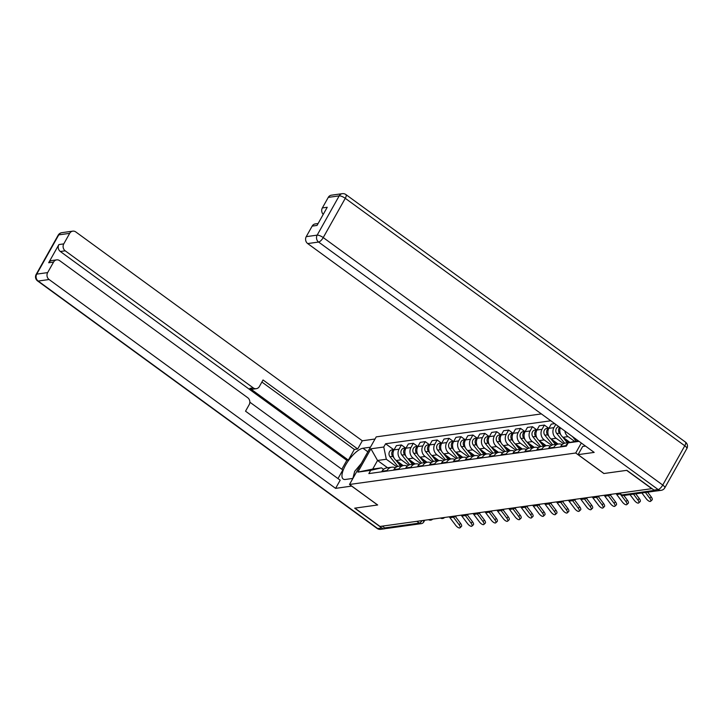 <?xml version="1.0" encoding="UTF-8"?>
<svg xmlns="http://www.w3.org/2000/svg" width="723" height="723" viewBox="0 0 723 723"><rect width="100%" height="100%" fill="white"/><g stroke="black" fill="none" stroke-linecap="round" stroke-linejoin="round"><path stroke-width="1.08" d="M541.373 413.918L376.222 436.882L349.516 484.464L575.725 453.005L603.868 473.52L626.633 470.357L651.748 488.667L380.018 526.452L354.903 508.142L377.659 504.979L349.516 484.464M416.864 521.328L419.304 523.109A3.335 2.955 -97.9 0 0 421.319 523.633L386.724 528.45A3.335 2.955 -97.9 0 1 384.708 527.917L419.304 523.109A3.335 1.175 -53.9 0 0 422.096 520.596M382.268 526.136L384.708 527.917M569.525 442.557A7.673 6.805 -97.9 0 1 570.474 442.34L565.476 443.036A7.673 6.805 82.1 0 0 560.723 446.398L565.766 445.702A7.673 6.805 -97.9 0 1 567.917 443.335M565.766 445.702L565.458 446.254M560.723 446.398L560.415 446.95M574.622 441.392L568.061 436.611A7.673 6.805 -97.9 0 1 564.889 431.062M553.547 447.908L553.854 447.356A7.673 6.805 -97.9 0 1 558.599 443.994A7.673 6.805 -97.9 0 1 562.187 444.573M560.316 427.727A7.673 6.805 82.1 0 0 563.027 437.307L570.013 442.404M558.599 443.994L553.556 444.69A7.673 6.805 82.1 0 0 548.811 448.061L548.504 448.603M563.533 443.651L556.15 438.265A7.673 6.805 -97.9 0 1 553.926 427.655L555.752 424.392M541.626 449.561L541.934 449.019A7.673 6.805 -97.9 0 1 546.687 445.648A7.673 6.805 -97.9 0 1 550.275 446.236M554.722 423.642L551.26 424.121L548.884 428.35A7.673 6.805 82.1 0 0 551.107 438.969L558.102 444.058M546.687 445.648L541.644 446.344A7.673 6.805 82.1 0 0 536.9 449.715L536.593 450.266M551.622 445.305L544.238 439.918A7.673 6.805 -97.9 0 1 542.015 429.308L544.383 425.079L539.349 425.775L536.972 430.004A7.673 6.805 82.1 0 0 539.195 440.623L546.19 445.72M529.715 451.215L530.022 450.673A7.673 6.805 -97.9 0 1 534.776 447.302A7.673 6.805 -97.9 0 1 538.355 447.889M548.54 428.106L544.383 425.079M534.776 447.302L529.733 448.007A7.673 6.805 82.1 0 0 524.979 451.369L524.672 451.92M539.71 446.959L532.327 441.581A7.673 6.805 -97.9 0 1 530.095 430.962L532.471 426.733L527.429 427.438L525.061 431.667A7.673 6.805 82.1 0 0 527.284 442.277L534.27 447.374M517.804 452.878L518.111 452.327A7.673 6.805 -97.9 0 1 522.856 448.965A7.673 6.805 -97.9 0 1 526.443 449.543M536.629 429.76L532.471 426.733M522.856 448.965L517.822 449.661A7.673 6.805 82.1 0 0 513.068 453.032L512.761 453.574M527.799 448.622L520.406 443.235A7.673 6.805 -97.9 0 1 518.183 432.625L520.56 428.387L515.517 429.091L513.14 433.321A7.673 6.805 82.1 0 0 515.372 443.931L522.358 449.028M505.892 454.532L506.199 453.99A7.673 6.805 -97.9 0 1 510.944 450.619A7.673 6.805 -97.9 0 1 514.532 451.206M524.717 431.423L520.56 428.387M510.944 450.619L505.901 451.315A7.673 6.805 82.1 0 0 501.156 454.686L500.849 455.237M515.879 450.275L508.495 444.889A7.673 6.805 -97.9 0 1 506.272 434.279L508.649 430.049L503.606 430.745L501.229 434.975A7.673 6.805 82.1 0 0 503.452 445.594L510.447 450.691M493.972 456.186L494.279 455.644A7.673 6.805 -97.9 0 1 499.033 452.273A7.673 6.805 -97.9 0 1 502.612 452.86M512.797 433.077L508.649 430.049M499.033 452.273L493.99 452.978A7.673 6.805 82.1 0 0 489.245 456.34L488.938 456.891M503.967 451.929L496.584 446.552A7.673 6.805 -97.9 0 1 494.36 435.933L496.728 431.703L491.694 432.408L489.317 436.638A7.673 6.805 82.1 0 0 491.541 447.248L498.536 452.345M482.06 457.849L482.368 457.298A7.673 6.805 -97.9 0 1 487.121 453.927A7.673 6.805 -97.9 0 1 490.7 454.514M500.885 434.731L496.728 431.703M487.121 453.927L482.078 454.631A7.673 6.805 82.1 0 0 477.325 458.002L477.017 458.545M492.056 453.592L484.672 448.206A7.673 6.805 -97.9 0 1 482.44 437.587L484.817 433.357L479.774 434.062L477.406 438.292A7.673 6.805 82.1 0 0 479.629 448.902L486.615 453.999M470.149 459.503L470.456 458.951A7.673 6.805 -97.9 0 1 475.201 455.589A7.673 6.805 -97.9 0 1 478.789 456.168M488.974 436.385L484.817 433.357M475.201 455.589L470.167 456.285A7.673 6.805 82.1 0 0 465.413 459.656L465.106 460.208M480.135 455.246L472.752 449.86A7.673 6.805 -97.9 0 1 470.528 439.25L472.905 435.02L467.862 435.716L465.485 439.946A7.673 6.805 82.1 0 0 467.718 450.565L474.704 455.653M458.237 461.157L458.545 460.614A7.673 6.805 -97.9 0 1 463.289 457.243A7.673 6.805 -97.9 0 1 466.877 457.831M477.063 438.048L472.905 435.02M463.289 457.243L458.246 457.948A7.673 6.805 82.1 0 0 453.502 461.31L453.194 461.861M468.224 456.9L460.84 451.514A7.673 6.805 -97.9 0 1 458.617 440.903L460.994 436.674L455.951 437.37L453.574 441.608A7.673 6.805 82.1 0 0 455.797 452.218L462.792 457.316M446.317 462.819L446.624 462.268A7.673 6.805 -97.9 0 1 451.378 458.897A7.673 6.805 -97.9 0 1 454.957 459.485M465.142 439.701L460.994 436.674M451.378 458.897L446.335 459.602A7.673 6.805 82.1 0 0 441.59 462.973L441.283 463.515M456.312 458.554L448.929 453.176A7.673 6.805 -97.9 0 1 446.706 442.557L449.073 438.328L444.039 439.033L441.663 443.262A7.673 6.805 82.1 0 0 443.886 453.872L450.872 458.969M434.406 464.473L434.713 463.922A7.673 6.805 -97.9 0 1 439.457 460.56A7.673 6.805 -97.9 0 1 443.045 461.138M453.231 441.355L449.073 438.328M439.457 460.56L434.424 461.256A7.673 6.805 82.1 0 0 429.67 464.627L429.363 465.178M444.401 460.217L437.008 454.83A7.673 6.805 -97.9 0 1 434.785 444.22L437.162 439.991L432.119 440.687L429.751 444.916A7.673 6.805 82.1 0 0 431.974 455.535L438.96 460.623M422.494 466.127L422.801 465.585A7.673 6.805 -97.9 0 1 427.546 462.214A7.673 6.805 -97.9 0 1 431.134 462.801M441.319 443.018L437.162 439.991M427.546 462.214L422.503 462.919A7.673 6.805 82.1 0 0 417.758 466.281L417.451 466.832M432.481 461.87L425.097 456.484A7.673 6.805 -97.9 0 1 422.874 445.874L425.251 441.645L420.208 442.34L417.831 446.579A7.673 6.805 82.1 0 0 420.063 457.189L427.049 462.286M410.574 467.79L410.881 467.239A7.673 6.805 -97.9 0 1 415.635 463.868A7.673 6.805 -97.9 0 1 419.223 464.455M429.408 444.672L425.251 441.645M415.635 463.868L410.592 464.573A7.673 6.805 82.1 0 0 405.847 467.944L405.54 468.486M420.569 463.524L413.185 458.147A7.673 6.805 -97.9 0 1 410.962 447.528L413.339 443.298L408.296 444.003L405.919 448.233A7.673 6.805 82.1 0 0 408.143 458.843L415.138 463.94M398.662 469.444L398.969 468.893A7.673 6.805 -97.9 0 1 403.723 465.531A7.673 6.805 -97.9 0 1 407.302 466.109M417.487 446.326L413.339 443.298M403.723 465.531L398.68 466.227A7.673 6.805 82.1 0 0 393.927 469.598L393.619 470.14M408.658 465.187L401.274 459.801A7.673 6.805 -97.9 0 1 399.051 449.191L401.419 444.952L396.385 445.657L394.008 449.887A7.673 6.805 82.1 0 0 396.231 460.506L403.217 465.594M386.751 471.098L387.058 470.556A7.673 6.805 -97.9 0 1 391.803 467.185A7.673 6.805 -97.9 0 1 395.391 467.772M405.576 447.989L401.419 444.952M391.803 467.185L386.769 467.889A7.673 6.805 82.1 0 0 382.015 471.251L381.708 471.803M579.024 441.355L568.179 442.865L578.002 440.614M387.564 467.772L377.542 460.47L372.716 469.073L381.5 467.853L370.682 470.33L368.857 473.592L566.353 446.127L568.179 442.865M370.682 470.33L357.858 472.11L370.935 448.802L383.768 447.022L386.326 459.25L377.542 460.47L370.935 448.802M550.809 420.786L385.594 443.759L383.768 447.022M581.319 443.036L575.725 453.005M396.746 466.841L386.326 459.25M381.5 467.853L383.561 469.354M393.664 449.643L385.594 443.759M372.716 469.073L357.858 472.11M641.888 492.969L646.245 498.734A3.832 1.5 -133.2 0 0 650.628 501.283A3.832 1.5 -133.2 0 0 649.76 498.246L651.206 496.882A3.832 1.5 46.8 0 1 652.083 499.918L650.628 501.283M645.404 492.471L649.76 498.246M651.206 496.882L647.654 492.164M629.977 494.622L634.333 500.388A3.832 1.5 -133.2 0 0 638.716 502.946A3.832 1.5 -133.2 0 0 637.84 499.9L639.295 498.536A3.832 1.5 46.8 0 1 640.171 501.581L638.716 502.946M633.493 494.134L637.84 499.9M639.295 498.536L635.743 493.818M615.996 493.637A10.339 9.173 -97.9 0 1 616.728 494.514L622.413 502.051A3.832 1.5 -133.2 0 0 626.796 504.6A3.832 1.5 -133.2 0 0 625.928 501.563L627.383 500.199A3.832 1.5 46.8 0 1 628.251 503.235L626.796 504.6M620.198 493.963A10.339 9.173 -97.9 0 1 620.244 494.026L625.928 501.563M627.383 500.199L623.822 495.472M585.494 446.073L582.666 446.471L578.075 454.65L594.189 452.408L307.691 243.57A5.007 4.437 -97.9 0 1 306.236 236.656L312.155 226.109A5.007 4.437 -97.9 0 1 315.255 223.913L318.12 223.515M653.999 490.104L658.12 489.534A5.007 4.437 82.1 0 0 661.147 490.33L657.017 490.899A5.007 4.437 -97.9 0 1 653.999 490.104L626.859 470.33L603.949 473.511L578.075 454.65M323.244 214.379A5.007 4.437 -97.9 0 1 322.359 207.935L328.269 197.388A5.007 4.437 -97.9 0 1 331.369 195.192L342.286 193.674A5.007 4.437 82.1 0 0 339.195 195.87L328.269 197.388M312.155 226.109L317.045 225.431L327.239 207.257L322.359 207.935M351.74 486.082L335.599 488.368L49.101 279.53L38.174 281.048L377.686 528.531L381.807 527.953L354.677 508.179L377.587 504.988L351.712 486.127M352.905 478.418L345.458 479.448A18.762 6.588 -53.9 0 1 343.163 479.006A18.762 6.588 -53.9 0 1 347.167 462.485A18.762 6.588 -53.9 0 1 362.973 448.242L370.429 447.203M375.02 439.015L362.304 440.786L357.704 448.974L263.045 379.973L259.394 386.489A5.007 4.437 82.1 0 1 256.294 388.685A5.007 4.437 82.1 0 1 253.267 387.899L65.215 250.818L60.325 251.496A5.007 4.437 -97.9 0 1 58.879 244.573L48.676 262.747A5.007 4.437 -97.9 0 1 51.776 260.551L56.665 259.873A5.007 4.437 82.1 0 0 53.565 262.069L47.646 272.607A5.007 4.437 82.1 0 0 49.101 279.53M341.825 469.245L346.823 460.334L348.35 460.117L354.351 449.435L357.704 448.974M337.993 478.581L342.829 469.968L249.851 402.196M56.665 259.873A5.007 4.437 82.1 0 1 59.684 260.669L247.745 397.74A5.007 4.437 82.1 0 1 249.191 404.663L245.531 411.188L340.19 480.189L335.599 488.368M362.304 440.786L75.807 231.947A5.007 4.437 82.1 0 0 72.779 231.152A5.007 4.437 82.1 0 0 69.679 233.348L63.76 243.895A5.007 4.437 82.1 0 0 65.215 250.818M381.807 527.953A5.007 4.437 82.1 0 0 384.835 528.748A5.007 4.437 82.1 0 0 385.919 528.432M348.35 460.117L249.905 388.359L253.267 387.899M346.823 460.334L60.325 251.496M354.351 449.435L261.889 382.042M256.294 388.685L252.933 389.155A5.007 4.437 -97.9 0 1 249.905 388.359M353.041 477.804A18.762 6.588 -53.9 0 0 352.815 478.427M352.878 478.418L354.686 471.342L361.274 463.506M576.114 441.048L572.535 436.629M568.612 442.603L566.217 439.638M567.311 442.783L562.666 437.026M560.786 434.704L559.53 433.149A4.166 3.696 -97.9 0 1 559.71 427.275M564.609 443.217L556.782 433.538A4.166 3.696 -97.9 0 1 555.978 429.335A4.166 3.696 -97.9 0 1 558.87 426.669M604.085 495.291A10.339 9.173 -97.9 0 1 604.817 496.168L610.501 503.705A3.832 1.5 -133.2 0 0 614.884 506.254A3.832 1.5 -133.2 0 0 614.017 503.217L615.472 501.852A3.832 1.5 46.8 0 1 616.339 504.889L614.884 506.254M607.898 495.147A10.339 9.173 -97.9 0 1 608.332 495.68L614.017 503.217M615.472 501.852L610.32 495.029M592.164 496.954A10.339 9.173 -97.9 0 1 592.905 497.822L598.59 505.359A3.832 1.5 -133.2 0 0 602.973 507.917A3.832 1.5 -133.2 0 0 602.105 504.871L603.551 503.506A3.832 1.5 46.8 0 1 604.428 506.552L602.973 507.917M595.987 496.8A10.339 9.173 -97.9 0 1 596.421 497.334L602.105 504.871M603.551 503.506L598.409 496.683M580.253 498.608A10.339 9.173 -97.9 0 1 580.994 499.485L586.678 507.022A3.832 1.5 -133.2 0 0 591.062 509.57A3.832 1.5 -133.2 0 0 590.185 506.534L591.64 505.16A3.832 1.5 46.8 0 1 592.508 508.206L591.062 509.57M584.076 498.463A10.339 9.173 -97.9 0 1 584.5 498.997L590.185 506.534M591.64 505.16L586.498 498.346M556.701 444.256L554.306 441.292M555.4 444.437L550.754 438.689M548.874 436.358L547.618 434.812A4.166 3.696 -97.9 0 1 549.01 428.133M552.697 444.88L544.871 435.192A4.166 3.696 -97.9 0 1 544.067 430.962A4.166 3.696 -97.9 0 1 547.004 428.323L549.064 428.034M544.79 445.91L542.395 442.946M543.488 446.091L538.843 440.343M536.954 438.011L535.707 436.466A4.166 3.696 -97.9 0 1 537.099 429.787M540.786 446.534L532.95 436.846A4.166 3.696 -97.9 0 1 532.155 432.625A4.166 3.696 -97.9 0 1 535.083 429.977L537.153 429.688M532.869 447.564L530.474 444.609M531.577 447.745L526.922 441.997M525.043 439.674L523.786 438.12A4.166 3.696 -97.9 0 1 525.187 431.441M528.875 448.188L521.039 438.509A4.166 3.696 -97.9 0 1 520.244 434.279A4.166 3.696 -97.9 0 1 523.172 431.631L525.241 431.342M568.341 500.262A10.339 9.173 -97.9 0 1 569.073 501.138L574.758 508.676A3.832 1.5 -133.2 0 0 579.141 511.224A3.832 1.5 -133.2 0 0 578.273 508.188L579.729 506.823A3.832 1.5 46.8 0 1 580.596 509.86L579.141 511.224M572.155 500.117A10.339 9.173 -97.9 0 1 572.589 500.65L578.273 508.188M579.729 506.823L574.586 500M520.958 449.227L518.563 446.263M519.656 449.408L515.011 443.66M513.131 441.328L511.875 439.783A4.166 3.696 -97.9 0 1 513.267 433.104M516.954 449.851L509.128 440.162A4.166 3.696 -97.9 0 1 508.332 435.933A4.166 3.696 -97.9 0 1 511.26 433.294L513.321 433.005M556.421 501.925A10.339 9.173 -97.9 0 1 557.162 502.792L562.846 510.33A3.832 1.5 -133.2 0 0 567.23 512.887A3.832 1.5 -133.2 0 0 566.362 509.842L567.817 508.477A3.832 1.5 46.8 0 1 568.685 511.513L567.23 512.887M560.244 501.771A10.339 9.173 -97.9 0 1 560.677 502.304L566.362 509.842M567.817 508.477L562.666 501.654M509.046 450.881L506.651 447.917M507.745 451.062L503.1 445.314M501.22 442.982L499.964 441.437A4.166 3.696 -97.9 0 1 501.355 434.758M505.043 451.504L497.216 441.816A4.166 3.696 -97.9 0 1 496.412 437.596A4.166 3.696 -97.9 0 1 499.349 434.948L501.41 434.659M544.509 503.579A10.339 9.173 -97.9 0 1 545.25 504.455L550.935 511.992A3.832 1.5 -133.2 0 0 555.318 514.541A3.832 1.5 -133.2 0 0 554.442 511.504L555.897 510.131A3.832 1.5 46.8 0 1 556.773 513.176L555.318 514.541M548.332 503.434A10.339 9.173 -97.9 0 1 548.766 503.967L554.442 511.504M555.897 510.131L550.754 503.316M497.126 452.535L494.74 449.579M495.833 452.715L491.188 446.968M489.299 444.645L488.052 443.091A4.166 3.696 -97.9 0 1 489.444 436.412M493.131 453.158L485.296 443.47A4.166 3.696 -97.9 0 1 484.5 439.25A4.166 3.696 -97.9 0 1 487.429 436.602L489.498 436.312M532.598 505.232A10.339 9.173 -97.9 0 1 533.339 506.109L539.015 513.646A3.832 1.5 -133.2 0 0 543.407 516.195A3.832 1.5 -133.2 0 0 542.53 513.158L543.985 511.794A3.832 1.5 46.8 0 1 544.853 514.83L543.407 516.195M536.421 505.088A10.339 9.173 -97.9 0 1 536.846 505.621L542.53 513.158M543.985 511.794L538.843 504.97M485.214 454.198L482.819 451.233M483.922 454.378L479.268 448.631M477.388 446.299L476.132 444.744A4.166 3.696 -97.9 0 1 477.523 438.075M481.22 454.812L473.384 445.133A4.166 3.696 -97.9 0 1 472.589 440.903A4.166 3.696 -97.9 0 1 475.517 438.255L477.587 437.975M520.687 506.895A10.339 9.173 -97.9 0 1 521.419 507.763L527.103 515.3A3.832 1.5 -133.2 0 0 531.486 517.858A3.832 1.5 -133.2 0 0 530.619 514.812L532.074 513.447A3.832 1.5 46.8 0 1 532.941 516.484L531.486 517.858M524.5 506.742A10.339 9.173 -97.9 0 1 524.934 507.275L530.619 514.812M532.074 513.447L526.931 506.624M473.303 455.851L470.908 452.887M472.002 456.032L467.356 450.284M465.476 447.953L464.22 446.407A4.166 3.696 -97.9 0 1 465.612 439.729M469.299 456.475L461.473 446.787A4.166 3.696 -97.9 0 1 460.678 442.566A4.166 3.696 -97.9 0 1 463.606 439.918L465.666 439.629M508.766 508.549A10.339 9.173 -97.9 0 1 509.507 509.426L515.192 516.963A3.832 1.5 -133.2 0 0 519.575 519.512A3.832 1.5 -133.2 0 0 518.707 516.475L520.162 515.101A3.832 1.5 46.8 0 1 521.03 518.147L519.575 519.512M512.589 508.405A10.339 9.173 -97.9 0 1 513.023 508.938L518.707 516.475M520.162 515.101L515.011 508.278M461.391 457.505L458.997 454.55M460.09 457.686L455.445 451.938M453.556 449.616L452.309 448.061A4.166 3.696 -97.9 0 1 453.701 441.382M457.388 458.129L449.561 448.441A4.166 3.696 -97.9 0 1 448.757 444.22A4.166 3.696 -97.9 0 1 451.694 441.572L453.755 441.283M496.855 510.203A10.339 9.173 -97.9 0 1 497.596 511.08L503.28 518.617A3.832 1.5 -133.2 0 0 507.663 521.166A3.832 1.5 -133.2 0 0 506.787 518.129L508.242 516.764A3.832 1.5 46.8 0 1 509.119 519.801L507.663 521.166M500.678 510.058A10.339 9.173 -97.9 0 1 501.102 510.592L506.787 518.129M508.242 516.764L503.1 509.941M449.471 459.168L447.076 456.204M448.179 459.349L443.524 453.601M441.645 451.269L440.388 449.715A4.166 3.696 -97.9 0 1 441.789 443.036M445.476 459.783L437.641 450.104A4.166 3.696 -97.9 0 1 436.846 445.874A4.166 3.696 -97.9 0 1 439.774 443.226L441.843 442.946M484.943 511.866A10.339 9.173 -97.9 0 1 485.684 512.734L491.36 520.271A3.832 1.5 -133.2 0 0 495.743 522.828A3.832 1.5 -133.2 0 0 494.875 519.783L496.33 518.418A3.832 1.5 46.8 0 1 497.198 521.455L495.743 522.828M488.766 511.712A10.339 9.173 -97.9 0 1 489.191 512.245L494.875 519.783M496.33 518.418L491.188 511.595M437.56 460.822L435.165 457.858M436.258 461.003L431.613 455.255M429.733 452.923L428.477 451.378A4.166 3.696 -97.9 0 1 429.869 444.699M433.556 461.446L425.73 451.758A4.166 3.696 -97.9 0 1 424.934 447.537A4.166 3.696 -97.9 0 1 427.862 444.889L429.923 444.6M473.032 513.52A10.339 9.173 -97.9 0 1 473.764 514.396L479.448 521.934A3.832 1.5 -133.2 0 0 483.832 524.482A3.832 1.5 -133.2 0 0 482.964 521.437L484.419 520.072A3.832 1.5 46.8 0 1 485.287 523.118L483.832 524.482M476.846 513.375A10.339 9.173 -97.9 0 1 477.279 513.908L482.964 521.437M484.419 520.072L479.268 513.249M425.648 462.476L423.253 459.521M424.347 462.657L419.702 456.909M417.822 454.586L416.565 453.032A4.166 3.696 -97.9 0 1 417.957 446.353M421.645 463.1L413.818 453.411A4.166 3.696 -97.9 0 1 413.023 449.191A4.166 3.696 -97.9 0 1 415.951 446.543L418.011 446.254M461.111 515.174A10.339 9.173 -97.9 0 1 461.852 516.05L467.537 523.588A3.832 1.5 -133.2 0 0 471.92 526.136A3.832 1.5 -133.2 0 0 471.053 523.1L472.499 521.735A3.832 1.5 46.8 0 1 473.375 524.771L471.92 526.136M464.934 515.029A10.339 9.173 -97.9 0 1 465.368 515.562L471.053 523.1M472.499 521.735L467.356 514.912M413.737 464.139L411.342 461.175M412.435 464.32L407.79 458.563M405.901 456.24L404.654 454.686A4.166 3.696 -97.9 0 1 406.046 448.007M409.733 464.753L401.898 455.074A4.166 3.696 -97.9 0 1 401.102 450.845A4.166 3.696 -97.9 0 1 404.04 448.197L406.1 447.917M449.2 516.828A10.339 9.173 -97.9 0 1 449.941 517.704L455.626 525.241A3.832 1.5 -133.2 0 0 460.009 527.79A3.832 1.5 -133.2 0 0 459.132 524.753L460.587 523.389A3.832 1.5 46.8 0 1 461.464 526.425L460.009 527.79M453.023 516.683A10.339 9.173 -97.9 0 1 453.448 517.216L459.132 524.753M460.587 523.389L455.445 516.565M401.816 465.793L399.421 462.828M400.524 465.974L395.87 460.226M393.99 457.894L392.734 456.349A4.166 3.696 -97.9 0 1 394.134 449.67M397.822 466.416L389.986 456.728A4.166 3.696 -97.9 0 1 389.191 452.499A4.166 3.696 -97.9 0 1 392.119 449.86L394.189 449.57M396.231 460.506L401.274 459.801M408.143 458.843L413.185 458.147M420.063 457.189L425.097 456.484M431.974 455.535L437.008 454.83M443.886 453.872L448.929 453.176M455.797 452.218L460.84 451.514M467.718 450.565L472.752 449.86M479.629 448.902L484.672 448.206M491.541 447.248L496.584 446.552M503.452 445.594L508.495 444.889M515.372 443.931L520.406 443.235M527.284 442.277L532.327 441.581M539.195 440.623L544.238 439.918M551.107 438.969L556.15 438.265M563.027 437.307L568.061 436.611M393.927 469.598L398.969 468.893M405.847 467.944L410.881 467.239M417.758 466.281L422.801 465.585M429.67 464.627L434.713 463.922M441.59 462.973L446.624 462.268M453.502 461.31L458.545 460.614M465.413 459.656L470.456 458.951M477.325 458.002L482.368 457.298M489.245 456.34L494.279 455.644M501.156 454.686L506.199 453.99M513.068 453.032L518.111 452.327M524.979 451.369L530.022 450.673M536.9 449.715L541.934 449.019M548.811 448.061L553.854 447.356M382.015 471.251L387.058 470.556M405.919 448.233L410.962 447.528M417.831 446.579L422.874 445.874M429.751 444.916L434.785 444.22M441.663 443.262L446.706 442.557M453.574 441.608L458.617 440.903M465.485 439.946L470.528 439.25M477.406 438.292L482.44 437.587M489.317 436.638L494.36 435.933M501.229 434.975L506.272 434.279M513.14 433.321L518.183 432.625M525.061 431.667L530.095 430.962M536.972 430.004L542.015 429.308M548.884 428.35L553.926 427.655M394.008 449.887L399.051 449.191M619.15 493.203L621.437 494.866A3.335 1.175 -53.9 0 0 621.843 494.939L654.46 490.402M619.403 493.167L621.843 494.939A3.335 2.955 -97.9 0 0 623.859 495.472L656.457 490.935M424.744 520.235L423.768 521.961A3.335 1.003 -150.7 0 0 422.865 520.497M620.244 494.026L616.728 494.514M661.147 490.33A5.007 5.007 0 0 0 664.817 487.817A5.007 1.5 29.3 0 0 662.747 485.052A5.007 1.753 126.1 0 1 658.12 489.534L318.608 242.051A5.007 1.753 126.1 0 0 323.235 237.578L662.747 485.052L684.78 445.793L345.269 198.31L323.235 237.578A5.007 1.5 -150.7 0 0 317.162 235.138L339.195 195.87A5.007 1.5 29.3 0 1 345.269 198.31A5.007 1.753 126.1 0 0 345.928 194.586A5.007 5.007 0 0 0 342.286 193.674M306.236 236.656L317.162 235.138A5.007 4.437 82.1 0 0 318.608 242.051L307.691 243.57M685.431 442.069A5.007 1.753 126.1 0 1 684.78 445.793A5.007 1.5 -150.7 0 1 686.85 448.558A5.007 5.007 0 0 0 685.431 442.069L345.928 194.586M53.565 262.069L48.676 262.747M58.879 244.573L63.76 243.895M69.679 233.348L58.762 234.867L36.728 274.125L47.646 272.607M367.853 451.794L362.973 448.242M58.762 234.867A5.007 4.437 -97.9 0 1 61.853 232.67A5.007 5.007 0 0 0 58.183 235.183A5.007 1.5 29.3 0 1 58.762 234.867M36.728 274.125A5.007 1.5 -150.7 0 0 36.15 274.442A5.007 5.007 0 0 0 37.569 280.931A5.007 1.753 126.1 0 0 38.174 281.048A5.007 4.437 -97.9 0 1 36.728 274.125M384.835 528.748L380.714 529.326A5.007 4.437 -97.9 0 1 377.686 528.531A5.007 1.753 126.1 0 1 377.072 528.414L37.569 280.931M556.782 433.538L559.53 433.149M608.332 495.68L604.817 496.168M596.421 497.334L592.905 497.822M584.5 498.997L580.994 499.485M544.871 435.192L547.618 434.812M532.95 436.846L535.707 436.466M521.039 438.509L523.786 438.12M572.589 500.65L569.073 501.138M509.128 440.162L511.875 439.783M560.677 502.304L557.162 502.792M497.216 441.816L499.964 441.437M548.766 503.967L545.25 504.455M485.296 443.47L488.052 443.091M536.846 505.621L533.339 506.109M473.384 445.133L476.132 444.744M524.934 507.275L521.419 507.763M461.473 446.787L464.22 446.407M513.023 508.938L509.507 509.426M449.561 448.441L452.309 448.061M501.102 510.592L497.596 511.08M437.641 450.104L440.388 449.715M489.191 512.245L485.684 512.734M425.73 451.758L428.477 451.378M477.279 513.908L473.764 514.396M413.818 453.411L416.565 453.032M465.368 515.562L461.852 516.05M401.898 455.074L404.654 454.686M453.448 517.216L449.941 517.704M389.986 456.728L392.734 456.349M607.257 494.857A3.335 3.335 0 0 0 611.378 494.279M595.345 496.511A3.335 3.335 0 0 0 599.466 495.933M583.434 498.165A3.335 3.335 0 0 0 587.555 497.596M571.513 499.819A3.335 3.335 0 0 0 575.644 499.25M559.602 501.482A3.335 3.335 0 0 0 563.723 500.903M547.691 503.136A3.335 3.335 0 0 0 551.812 502.566M535.779 504.79A3.335 3.335 0 0 0 539.9 504.22M523.859 506.452A3.335 3.335 0 0 0 527.98 505.874M511.947 508.106A3.335 3.335 0 0 0 516.068 507.537M500.036 509.76A3.335 3.335 0 0 0 504.157 509.191M488.115 511.423A3.335 3.335 0 0 0 492.246 510.845M476.204 513.077A3.335 3.335 0 0 0 480.325 512.499M464.293 514.731A3.335 3.335 0 0 0 468.414 514.161M452.381 516.394A3.335 3.335 0 0 0 456.502 515.815M440.461 518.048A3.335 3.335 0 0 0 444.591 517.469M428.549 519.701A3.335 3.335 0 0 0 432.67 519.132M421.319 523.633A3.335 3.335 0 0 0 423.768 521.961M621.437 494.866A3.335 3.335 0 0 0 623.859 495.472M664.817 487.817L686.85 448.558M72.779 231.152L61.853 232.67M58.183 235.183L36.15 274.442M377.072 528.414A5.007 5.007 0 0 0 380.714 529.326"/></g></svg>
